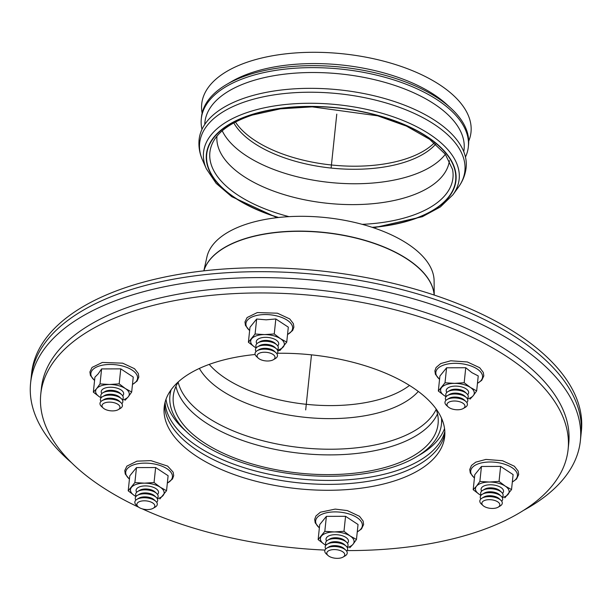 <?xml version="1.0" encoding="UTF-8"?>
<svg xmlns="http://www.w3.org/2000/svg" width="612" height="612" viewBox="0 0 612 612"><rect width="100%" height="100%" fill="white"/><g stroke="black" fill="none" stroke-linecap="round" stroke-linejoin="round"><path stroke-width="0.92" d="M155.922 488.613A11.284 5.386 -174 0 0 138.197 487.489A11.284 5.386 -174 0 0 136.675 492.262A11.284 5.386 -174 0 1 138.197 487.489L138.197 487.489A11.284 5.386 -174 0 1 140.102 486.655A11.284 5.386 -174 0 1 157.039 489.47A11.284 5.386 -174 0 0 155.922 488.613M157.536 494.45A11.284 5.386 -174 0 0 157.039 489.47L157.039 489.47A11.284 5.386 -174 0 1 157.536 494.45M157.123 498.398A11.284 5.386 -174 0 0 156.626 493.41L154.89 491.826A9.027 4.307 -174 0 0 153.995 491.138A9.027 4.307 -174 0 0 139.811 490.243L137.784 491.428A11.284 5.386 -174 0 0 136.262 496.202M156.626 493.41A11.284 5.386 -174 0 0 155.509 492.553A11.284 5.386 -174 0 0 137.784 491.428M156.703 502.345A11.284 5.386 -174 0 0 156.213 497.357L154.469 495.766A9.027 4.307 -174 0 0 153.581 495.085A9.027 4.307 -174 0 0 139.398 494.182L137.363 495.376A11.284 5.386 -174 0 0 135.841 500.149M156.213 497.357A11.284 5.386 -174 0 0 155.096 496.5A11.284 5.386 -174 0 0 137.363 495.376M153.153 508.304L155.188 507.111A11.284 5.386 -174 0 0 155.792 501.297L154.056 499.713A9.027 4.307 -174 0 0 153.168 499.025A9.027 4.307 -174 0 0 138.985 498.13L136.95 499.323A11.284 5.386 -174 0 0 136.338 505.137L138.083 506.721A9.027 4.307 -174 0 0 153.153 508.304A9.027 4.307 -174 0 0 152.755 502.972A9.027 4.307 -174 0 0 140.706 501.228A9.027 4.307 -174 0 0 138.083 506.721M155.792 501.297A11.284 5.386 -174 0 0 154.683 500.448A11.284 5.386 -174 0 0 136.95 499.323M335.3 534.674A11.284 5.386 -174 0 0 328.124 536.257A11.284 5.386 -174 0 0 326.601 541.031A11.284 5.386 -174 0 1 326.173 540.197A11.284 5.386 -174 0 1 328.124 536.257L328.124 536.257A11.284 5.386 -174 0 1 346.966 538.239A11.284 5.386 -174 0 0 335.3 534.674M347.463 543.226A11.284 5.386 -174 0 0 346.966 538.239L346.966 538.239A11.284 5.386 -174 0 1 347.463 543.226M347.05 547.166A11.284 5.386 -174 0 0 346.553 542.186L344.816 540.595A9.027 4.307 -174 0 0 335.483 537.741A9.027 4.307 -174 0 0 329.738 539.011L327.711 540.205A11.284 5.386 -174 0 0 326.188 544.978M346.553 542.186A11.284 5.386 -174 0 0 334.886 538.621A11.284 5.386 -174 0 0 327.711 540.205M346.637 551.114A11.284 5.386 -174 0 0 346.14 546.126L344.395 544.542A9.027 4.307 -174 0 0 335.07 541.689A9.027 4.307 -174 0 0 329.325 542.959L327.29 544.152A11.284 5.386 -174 0 0 325.775 548.918M346.14 546.126A11.284 5.386 -174 0 0 334.473 542.561A11.284 5.386 -174 0 0 327.29 544.152M343.08 557.081L345.114 555.887A11.284 5.386 -174 0 0 345.719 550.073L343.982 548.482A9.027 4.307 -174 0 0 334.649 545.629A9.027 4.307 -174 0 0 328.912 546.899L326.877 548.092A11.284 5.386 -174 0 0 326.265 553.906L328.009 555.497A9.027 4.307 -174 0 0 343.08 557.081A9.027 4.307 -174 0 0 343.401 552.284A9.027 4.307 -174 0 0 334.236 549.576A9.027 4.307 -174 0 0 328.009 555.497M345.719 550.073A11.284 5.386 -174 0 0 334.06 546.508A11.284 5.386 -174 0 0 326.877 548.092M481.751 487.55A11.284 5.386 -174 0 0 481.659 491.13A11.284 5.386 -174 0 1 483.182 486.364A11.284 5.386 -174 0 0 481.751 487.55M502.521 493.326A11.284 5.386 -174 0 0 502.031 488.338A11.284 5.386 -174 0 0 483.182 486.364L483.182 486.364A11.284 5.386 -174 0 1 502.031 488.338L502.031 488.338A11.284 5.386 -174 0 1 502.521 493.326M502.108 497.273A11.284 5.386 -174 0 0 501.611 492.285L499.874 490.694A9.027 4.307 -174 0 0 484.803 489.11L482.769 490.304A11.284 5.386 -174 0 0 481.33 491.49A11.284 5.386 -174 0 0 481.246 495.077M501.611 492.285A11.284 5.386 -174 0 0 482.769 490.304M501.695 501.213A11.284 5.386 -174 0 0 501.197 496.233L499.461 494.641A9.027 4.307 -174 0 0 484.383 493.058L482.355 494.251A11.284 5.386 -174 0 0 480.917 495.437A11.284 5.386 -174 0 0 480.833 499.025M501.197 496.233A11.284 5.386 -174 0 0 482.355 494.251M498.145 507.18L500.172 505.986A11.284 5.386 -174 0 0 500.784 500.172L499.048 498.581A9.027 4.307 -174 0 0 483.97 496.998L481.942 498.191A11.284 5.386 -174 0 0 480.504 499.377A11.284 5.386 -174 0 0 481.33 504.005L483.067 505.596A9.027 4.307 -174 0 0 498.145 507.18A9.027 4.307 -174 0 0 495.054 500.578A9.027 4.307 -174 0 0 482.409 501.894A9.027 4.307 -174 0 0 483.067 505.596M500.784 500.172A11.284 5.386 -174 0 0 481.942 498.191M467.66 394.656A11.284 5.386 -174 0 0 467.163 389.668A11.284 5.386 -174 0 0 448.321 387.687A11.284 5.386 -174 0 0 446.798 392.46A11.284 5.386 -174 0 1 448.321 387.687L448.321 387.687A11.284 5.386 -174 0 1 467.163 389.668L467.163 389.668A11.284 5.386 -174 0 1 467.66 394.656M467.247 398.596A11.284 5.386 -174 0 0 466.749 393.615L465.005 392.024A9.027 4.307 -174 0 0 449.935 390.441L447.9 391.634A11.284 5.386 -174 0 0 446.385 396.408M466.749 393.615A11.284 5.386 -174 0 0 447.9 391.634M466.826 402.543A11.284 5.386 -174 0 0 466.329 397.555L464.592 395.972A9.027 4.307 -174 0 0 449.522 394.388L447.487 395.574A11.284 5.386 -174 0 0 445.964 400.347M466.329 397.555A11.284 5.386 -174 0 0 447.487 395.574M463.276 408.51L465.304 407.317A11.284 5.386 -174 0 0 465.916 401.503L464.179 399.911A9.027 4.307 -174 0 0 449.101 398.328L447.074 399.521A11.284 5.386 -174 0 0 446.462 405.335L448.198 406.926A9.027 4.307 -174 0 0 449.093 407.607A9.027 4.307 -174 0 0 463.276 408.51A9.027 4.307 -174 0 0 462.205 402.772A9.027 4.307 -174 0 0 450.44 401.541A9.027 4.307 -174 0 0 448.198 406.926M465.916 401.503A11.284 5.386 -174 0 0 447.074 399.521M277.733 345.879A11.284 5.386 -174 0 0 277.236 340.899A11.284 5.386 -174 0 0 258.394 338.918A11.284 5.386 -174 0 0 256.872 343.692A11.284 5.386 -174 0 1 258.394 338.918L258.394 338.918A11.284 5.386 -174 0 1 277.236 340.899L277.236 340.899A11.284 5.386 -174 0 1 278.575 342.774A11.284 5.386 -174 0 1 277.733 345.879M277.312 349.827A11.284 5.386 -174 0 0 276.823 344.839L275.079 343.255A9.027 4.307 -174 0 0 260.008 341.664L257.973 342.858A11.284 5.386 -174 0 0 256.451 347.631M276.823 344.839A11.284 5.386 -174 0 0 257.973 342.858M276.899 353.767A11.284 5.386 -174 0 0 276.402 348.786L274.666 347.195A9.027 4.307 -174 0 0 259.595 345.612L257.56 346.805A11.284 5.386 -174 0 0 256.038 351.579M276.402 348.786A11.284 5.386 -174 0 0 257.56 346.805M273.35 359.734L275.377 358.54A11.284 5.386 -174 0 0 275.989 352.726L274.252 351.143A9.027 4.307 -174 0 0 259.174 349.559L257.147 350.745A11.284 5.386 -174 0 0 256.535 356.559L258.272 358.15A9.027 4.307 -174 0 0 267.605 361.003A9.027 4.307 -174 0 0 273.35 359.734A9.027 4.307 -174 0 0 272.279 354.004A9.027 4.307 -174 0 0 260.513 352.764A9.027 4.307 -174 0 0 258.272 358.15M275.989 352.726A11.284 5.386 -174 0 0 257.147 350.745M122.997 395.421A11.284 5.386 -174 0 0 122.17 390.793A11.284 5.386 -174 0 0 103.329 388.819A11.284 5.386 -174 0 0 101.806 393.585A11.284 5.386 -174 0 1 103.329 388.819L103.329 388.819A11.284 5.386 -174 0 1 116.303 387.947A11.284 5.386 -174 0 1 122.17 390.793L122.17 390.793A11.284 5.386 -174 0 1 122.668 395.78A11.284 5.386 -174 0 0 122.997 395.421M122.255 399.728A11.284 5.386 -174 0 0 122.584 399.368A11.284 5.386 -174 0 0 121.757 394.74L120.021 393.149A9.027 4.307 -174 0 0 104.943 391.565L102.915 392.759A11.284 5.386 -174 0 0 101.393 397.532M121.757 394.74A11.284 5.386 -174 0 0 102.915 392.759M121.842 403.668A11.284 5.386 -174 0 0 122.17 403.308A11.284 5.386 -174 0 0 121.344 398.687L119.608 397.096A9.027 4.307 -174 0 0 104.53 395.513L102.502 396.706A11.284 5.386 -174 0 0 100.98 401.48M121.344 398.687A11.284 5.386 -174 0 0 102.502 396.706M118.284 409.635L120.319 408.441A11.284 5.386 -174 0 0 121.75 407.255A11.284 5.386 -174 0 0 120.931 402.627L119.195 401.036A9.027 4.307 -174 0 0 104.117 399.452L102.089 400.646A11.284 5.386 -174 0 0 101.477 406.46L103.214 408.051A9.027 4.307 -174 0 0 118.284 409.635A9.027 4.307 -174 0 0 119.439 408.686A9.027 4.307 -174 0 0 110.214 402.145A9.027 4.307 -174 0 0 103.214 408.051M120.931 402.627A11.284 5.386 -174 0 0 102.089 400.646M159.862 498.964L166.54 490.709L168.116 475.723L155.632 467.53L136.461 467.599L129.782 475.853L128.206 490.832L134.388 495.544A16.922 8.078 -174 0 0 136.002 496.477M157.315 498.719A16.922 8.078 -174 0 0 163.136 495.452A16.922 8.078 -174 0 0 160.237 487.228L166.54 490.709M155.632 467.53L154.056 482.516L144.409 483.159L134.885 482.577L136.461 467.599M134.885 482.577L128.206 490.832M154.056 482.516L160.237 487.228A16.922 8.078 -174 0 0 144.409 483.159A16.922 8.078 -174 0 0 131.481 487.32A16.922 8.078 -174 0 0 134.388 495.544M356.467 539.478L350.163 535.997L343.982 531.293L345.558 516.306L358.043 524.499L356.467 539.478L353.063 544.221A16.922 8.078 -174 0 0 350.163 535.997A16.922 8.078 -174 0 0 334.336 531.935L343.982 531.293M349.789 547.732L353.063 544.221A16.922 8.078 -174 0 1 347.241 547.495M326.387 516.367L324.811 531.354L318.141 539.608L319.709 524.622L326.387 516.367L345.558 516.306M318.141 539.608L324.314 544.313A16.922 8.078 -174 0 0 325.928 545.254M324.811 531.354L334.336 531.935A16.922 8.078 -174 0 0 321.415 536.097A16.922 8.078 -174 0 0 324.314 544.313M502.307 497.594A16.922 8.078 -174 0 0 508.128 494.32A16.922 8.078 -174 0 0 505.221 486.096L499.04 481.392L489.393 482.034L479.877 481.453L481.453 466.466L500.616 466.405L513.108 474.598L511.533 489.585L505.221 486.096A16.922 8.078 -174 0 0 489.393 482.034A16.922 8.078 -174 0 0 476.473 486.196L479.877 481.453M499.04 481.392L500.616 466.405M473.198 489.707L476.473 486.196A16.922 8.078 -174 0 0 479.38 494.419L473.198 489.707L474.774 474.721L481.453 466.466M504.854 497.839L511.533 489.585M479.38 494.419A16.922 8.078 -174 0 0 480.986 495.353M469.985 399.162L473.26 395.65A16.922 8.078 -174 0 0 470.353 387.427A16.922 8.078 -174 0 0 454.532 383.364L445.008 382.783L438.33 391.037L439.906 376.051L446.584 367.797L465.747 367.736L464.179 382.722L454.532 383.364A16.922 8.078 -174 0 0 441.604 387.518A16.922 8.078 -174 0 0 444.511 395.742L438.33 391.037M445.008 382.783L446.584 367.797M467.438 398.925A16.922 8.078 -174 0 0 473.26 395.65L476.664 390.907L478.24 375.929L471.906 372.662L465.747 367.736M446.079 396.729L444.511 395.742A16.922 8.078 -174 0 0 446.125 396.683M476.664 390.907L470.353 387.427L464.179 382.722M277.733 350.645L280.059 350.393L286.737 342.139L280.426 338.658A16.922 8.078 -174 0 0 264.598 334.588L255.082 334.007L248.403 342.261L254.584 346.973A16.922 8.078 -174 0 0 256.198 347.907M248.403 342.261L249.979 327.275L256.658 319.028L255.082 334.007M277.511 350.148A16.922 8.078 -174 0 0 283.333 346.874A16.922 8.078 -174 0 0 280.426 338.658L274.252 333.945L264.598 334.588A16.922 8.078 -174 0 0 251.677 338.75A16.922 8.078 -174 0 0 254.584 346.973M274.252 333.945L275.821 318.959L266.151 319.824L256.658 319.028M275.821 318.959L288.313 327.152L286.737 342.139M131.679 392.04L128.275 396.775A16.922 8.078 -174 0 0 125.368 388.551A16.922 8.078 -174 0 0 109.54 384.489L100.024 383.908L101.6 368.921L120.763 368.86L133.248 377.053L131.679 392.04L125.368 388.551L119.187 383.846L109.54 384.489A16.922 8.078 -174 0 0 96.62 388.651L93.345 392.162L99.526 396.874A16.922 8.078 -174 0 0 101.133 397.808M93.345 392.162L94.921 377.176L98.172 373.886L101.6 368.921M119.187 383.846L120.763 368.86M122.454 400.049A16.922 8.078 -174 0 0 128.275 396.775L125.001 400.294M100.024 383.908L96.62 388.651A16.922 8.078 -174 0 0 99.526 396.874M278.613 217.49A125.146 59.716 6 0 1 251.195 114.911A125.146 59.716 6 0 1 439.577 146.559A125.146 59.716 6 0 1 372.18 227.327M449.407 160.642A116.877 55.769 6 0 1 369.625 203.972A116.877 55.769 6 0 1 243.989 176.547A116.877 55.769 6 0 1 216.946 136.208M233.784 122.89A107.177 51.14 -174 0 0 254.615 143.537A107.177 51.14 -174 0 0 435.706 144.118M235.429 122.01A107.177 51.14 -174 0 0 254.944 140.469A107.177 51.14 -174 0 0 434.275 142.91M204.76 124.458A130.302 62.172 6 0 1 340.999 73.991A130.302 62.172 6 0 1 463.758 151.684M201.983 129.369A134.25 64.061 6 0 1 201.294 118.835A134.25 64.061 6 0 1 341.504 69.156A134.25 64.061 6 0 1 468.325 146.895A134.25 64.061 6 0 1 465.457 157.062M201.294 118.835L201.501 116.861A134.25 64.061 6 0 1 226.532 84.517A134.25 64.061 6 0 1 450.769 108.087A134.25 64.061 6 0 1 468.532 144.929L468.325 146.895M226.532 84.517L231.367 81.679A128.872 61.491 6 0 1 446.63 104.3L450.769 108.087M202.121 113.144A135.374 64.597 6 0 1 343.118 53.833A135.374 64.597 6 0 1 468.693 141.165M202.595 160.252C199.588 153.474 198.426 146.574 199.114 139.536A134.25 64.061 6 0 1 246.827 97.293A134.25 64.061 6 0 1 392.223 100.812A134.25 64.061 6 0 1 466.145 167.604C465.357 174.627 462.787 181.144 458.442 187.142A133.347 63.625 6 0 0 406.735 110.145A133.347 63.625 6 0 0 247.049 101.118A133.347 63.625 6 0 0 202.595 160.252L206.374 168.828A128.512 61.322 6 0 1 249.222 111.835A128.512 61.322 6 0 1 403.124 120.533A128.512 61.322 6 0 1 452.957 194.738L440.38 206.933L422.341 216.717L373.68 227.825M444.542 428.515A141.02 67.289 6 0 1 417.973 455.886M186.3 431.537A141.02 67.289 6 0 1 166.005 399.238M444.832 431.537A141.02 67.289 6 0 1 298.449 478.821A141.02 67.289 6 0 1 165.102 402.138M523.589 510.347A276.394 131.886 -174 0 0 580.367 440.793A276.394 131.886 -174 0 0 428.163 303.277A276.394 131.886 -174 0 0 128.834 296.04A276.394 131.886 -174 0 0 30.6 383.013A276.394 131.886 -174 0 0 71.673 462.848M129.453 290.119A276.394 131.886 -174 0 0 31.22 377.099A276.394 131.886 6 0 1 129.453 290.119A276.394 131.886 6 0 1 428.783 297.363A276.394 131.886 6 0 1 580.987 434.88A276.394 131.886 -174 0 0 428.783 297.363A276.394 131.886 -174 0 0 129.453 290.119M40.782 394.052L41.402 388.138A265.111 126.5 6 0 1 318.294 290.042A265.111 126.5 6 0 1 568.732 443.562L568.104 449.476A265.111 126.5 -174 0 0 317.666 295.956A265.111 126.5 -174 0 0 40.782 394.052A265.111 126.5 -174 0 0 102.005 486.915A265.111 126.5 -174 0 0 138.71 507.226M142.191 508.84A265.111 126.5 -174 0 0 324.964 550.081M347.088 550.586A265.111 126.5 -174 0 0 568.104 449.476M164.651 404.081A141.02 67.289 -174 0 0 298.036 482.769A141.02 67.289 -174 0 0 444.863 433.533M255.143 354.501A141.02 67.289 -174 0 0 214.315 362.648A141.02 67.289 -174 0 0 164.2 407.026A141.02 67.289 -174 0 0 297.409 488.682A141.02 67.289 -174 0 0 444.694 436.509A141.02 67.289 -174 0 0 277.343 353.269M30.6 383.013L31.633 373.152A276.394 131.886 6 0 1 129.866 286.179A276.394 131.886 6 0 1 429.203 293.423A276.394 131.886 6 0 1 581.4 430.94L580.367 440.793M203.842 270.848L206.91 257.009A114.39 54.583 6 0 1 286.944 216.77A114.39 54.583 6 0 1 407.546 243.783A114.39 54.583 6 0 1 434.107 280.885L434.229 295.06M435.996 408.778A133.118 63.518 6 0 1 438.085 423.848A133.118 63.518 6 0 1 299.046 473.107A133.118 63.518 6 0 1 173.295 396.018A133.118 63.518 6 0 1 178.467 381.712M441.497 418.141A136.507 65.132 6 0 1 441.443 424.2A136.507 65.132 6 0 1 298.878 474.713A136.507 65.132 6 0 1 169.929 395.666A136.507 65.132 6 0 1 171.146 389.722M311.477 354.845L305.686 409.933M336.776 114.13L331.184 167.374M167.351 483.036A23.478 11.207 -174 0 0 167.015 468.761A23.478 11.207 -174 0 0 135.206 464.355A23.478 11.207 -174 0 0 129.446 479.051M357.278 531.805A23.478 11.207 -174 0 0 359.122 519.198A23.478 11.207 -174 0 0 334.978 511.9A23.478 11.207 -174 0 0 319.372 527.827M512.336 481.912A23.478 11.207 -174 0 0 516.031 479.043A23.478 11.207 -174 0 0 502.092 463.491A23.478 11.207 -174 0 0 472.112 467.767A23.478 11.207 -174 0 0 474.438 477.926M477.475 383.234A23.478 11.207 -174 0 0 477.138 368.967A23.478 11.207 -174 0 0 445.329 364.553A23.478 11.207 -174 0 0 439.569 379.256M287.541 334.466A23.478 11.207 -174 0 0 289.392 321.858A23.478 11.207 -174 0 0 265.248 314.553A23.478 11.207 -174 0 0 249.642 330.48M132.483 384.367A23.478 11.207 -174 0 0 136.178 381.498A23.478 11.207 -174 0 0 122.239 365.945A23.478 11.207 -174 0 0 92.259 370.222A23.478 11.207 -174 0 0 94.585 380.381M288.994 216.648A122.201 58.308 6 0 1 238.099 195.228A122.201 58.308 6 0 1 212.058 144.126C217.321 132.016 230.747 122.324 252.335 115.056L280.365 108.852L312.204 106.855L377.696 115.821L406.46 126.11L429.593 139.284L445.307 154.201L452.536 169.402A122.201 58.308 6 0 1 362.205 224.344M445.352 154.262A116.877 55.769 6 0 1 356.391 183.753A116.877 55.769 6 0 1 246.185 155.685A116.877 55.769 6 0 1 222.233 130.815M278.208 217.535A125.468 59.869 6 0 1 250.989 114.773A125.468 59.869 6 0 1 439.776 146.436A125.468 59.869 6 0 1 372.57 227.457M409.512 385.438A112.815 53.833 6 0 1 306.283 404.31A112.815 53.833 6 0 1 209.227 364.392M434.183 295.045A116.188 55.44 -174 0 0 407.271 259.021A116.188 55.44 -174 0 0 244.295 238.864A116.188 55.44 -174 0 0 203.895 270.841A116.196 55.447 6 0 1 244.265 239.055A116.196 55.447 6 0 1 407.255 259.213A116.196 55.447 6 0 1 434.153 295.038M418.31 391.435A116.295 55.493 6 0 1 304.914 417.308A116.295 55.493 6 0 1 199.374 368.432M436.203 409.336A131.611 62.799 6 0 1 301.716 447.732A131.611 62.799 6 0 1 178.153 382.217M437.496 413.819A133.118 63.518 6 0 1 301.119 453.385A133.118 63.518 6 0 1 175.958 386.333M167.336 483.182L172.485 478.997L173.693 475.685L173.165 472.181L167.642 466.099L150.896 460.629L136.989 461.157L126.875 466.137L124.772 470.544L125.261 474.032L129.43 479.204M357.263 531.958L361.485 528.952L363.612 524.538L363.13 521.049L359.527 516.321L347.325 510.584L335.215 509.1L320.413 512.198L315.937 516L314.698 519.32L315.195 522.816L319.357 527.972M512.321 482.057L516.528 479.066L518.678 474.545L518.15 471.041L514.363 466.237L502.498 460.714L485.897 459.421L475.761 462.152L471.485 465.449L469.756 469.481L470.284 472.984L474.422 478.071M477.452 383.387L481.705 380.35L483.809 375.944L483.312 372.456L479.67 367.705L467.384 361.975L450.761 360.782L440.762 363.543L436.096 367.491L434.887 370.811L435.415 374.307L439.554 379.402M287.525 334.611L292.643 330.488L293.882 327.168L293.385 323.679L289.728 318.928L277.427 313.199L257.315 312.564L247.095 317.544L244.968 321.95L245.45 325.439L249.627 330.633M132.467 384.512L137.096 381.039L138.825 377.007L138.297 373.504L134.525 368.707L122.691 363.176L102.357 362.442L92.052 367.422L89.903 371.943L90.431 375.447L94.569 380.526M277.045 217.665L231.757 196.689L216.143 183.363L206.374 168.828M452.957 194.738L458.442 187.142M441.443 424.2L441.971 419.243M169.929 395.666L170.45 390.701"/></g></svg>
